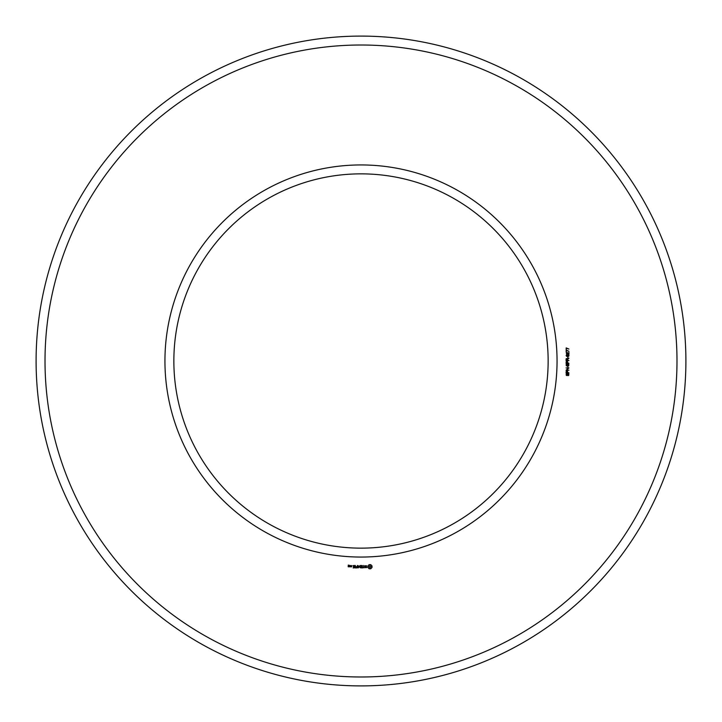 <?xml version="1.0" encoding="UTF-8"?>
<svg xmlns="http://www.w3.org/2000/svg" width="722" height="722" viewBox="0 0 722 722"><rect width="100%" height="100%" fill="white"/><g stroke="black" fill="none" stroke-linecap="round" stroke-linejoin="round"><path stroke-width="1.08" d="M548.142 361A187.142 187.142 0 0 0 267.429 198.929A187.142 187.142 0 0 0 267.429 523.071A187.142 187.142 0 0 0 548.142 361M685.9 361A324.9 324.9 0 0 0 198.55 79.628A324.9 324.9 0 0 0 198.55 642.372A324.9 324.9 0 0 0 685.9 361M557.05 361A196.05 196.05 0 0 0 262.97 191.213A196.05 196.05 0 0 0 262.97 530.787A196.05 196.05 0 0 0 557.05 361M676.992 361A315.992 315.992 0 0 0 203.008 87.344A315.992 315.992 0 0 0 203.008 634.656A315.992 315.992 0 0 0 676.992 361M349.105 566.851L349.24 566.048L348.437 565.389L349.24 565.254L348.302 565.118L348.166 566.725L349.105 566.851M350.296 566.851L350.296 565.497L349.367 566.553L350.296 566.851M350.675 565.624L350.675 566.725L351.614 566.851L351.749 565.624L350.675 565.624M353.139 567.934L354.619 567.799L354.493 565.497L352.995 565.624L354.349 565.759L354.349 566.58L353.266 566.716L354.349 566.851L354.349 567.663L353.139 567.934M355.341 567.934L355.341 565.497L355.341 567.934M356.045 567.934L357.534 567.799L357.399 565.497L357.264 566.58L356.172 566.716L357.264 566.851L357.264 567.663L356.045 567.934M358.347 567.871L359.195 566.436L360.296 567.799L360.161 565.497L360.025 567.302L359.195 566.039L358.365 567.312L358.094 565.633L358.347 567.871M362.282 567.934L362.417 565.624L360.928 565.497L362.146 565.759L362.146 566.58L361.054 566.716L362.146 566.851L362.146 567.663L360.783 567.799L362.282 567.934M364.538 567.663L363.852 567.663L363.717 565.497L363.581 567.663L362.778 567.799L364.538 567.663M366.704 567.6L366.704 566.887L365.17 566.346L366.586 565.777L364.899 565.822L364.899 566.535L366.433 567.086L365.016 567.645L366.704 567.6M370.747 568.783L372.02 567.501L372.02 565.931L370.747 564.649L369.168 564.649L367.895 565.931L367.895 567.501L369.168 568.783L370.747 568.783M567.997 375.657L568.62 374.095L567.862 373.897L566.878 375.566L566.238 375.296L566.201 373.77L566.905 373.445L566.328 374.547L566.806 375.196L567.546 373.644L568.81 373.716L568.737 375.359L567.997 375.657M568.936 372.841L566.066 372.841L566.274 370.928L567.465 370.9L567.718 372.444L568.936 372.841M568.936 370.196L566.066 370.196L568.385 368.283L566.066 367.913L568.936 367.913L566.608 369.826L568.936 370.196M567.997 367.444L567.645 366.46L567.997 367.444M567.997 366.072L568.62 364.511L567.862 364.312L566.878 365.982L566.238 365.711L566.201 364.186L566.905 363.87L566.328 364.962L566.806 365.612L567.546 364.059L568.81 364.132L568.737 365.774L567.997 366.072M568.936 363.256L566.066 363.256L566.274 361.343L567.465 361.316L567.718 362.868L568.936 363.256M568.936 360.567L566.066 360.567L566.156 358.699L568.936 358.184L567.709 359.294L567.709 360.179L568.936 360.567M567.997 357.859L567.645 356.876L567.997 357.859M566.77 356.442L566.129 355.603L566.58 354.818L568.476 354.8L569.008 355.603L568.575 356.352L566.77 356.442M568.936 352.408L568.936 354.331L566.978 352.778L566.445 353.32L567.131 354.258L566.535 354.132L566.391 352.616L567.537 352.634L568.602 353.933L568.936 352.408M566.183 352.083L566.183 350.125L568.936 351.289L566.526 350.531L566.183 352.083M566.183 349.845L566.183 347.896L568.936 349.06L566.526 348.302L566.183 349.845M348.961 566.589L348.437 566.192L348.961 566.589M351.479 566.589L350.946 565.759L351.479 566.589M369.962 567.808L368.87 566.716L369.962 565.624L371.054 566.716L369.962 567.808M566.887 371.081L566.409 372.444L567.393 372.444L566.887 371.081M566.887 361.496L566.409 362.868L567.393 362.868L566.887 361.496M567.384 359.276L566.463 358.906L566.409 360.179L567.384 360.179L567.384 359.276M568.692 355.603L567.546 355.007L566.445 355.585L567.6 356.181L568.692 355.603"/></g></svg>
